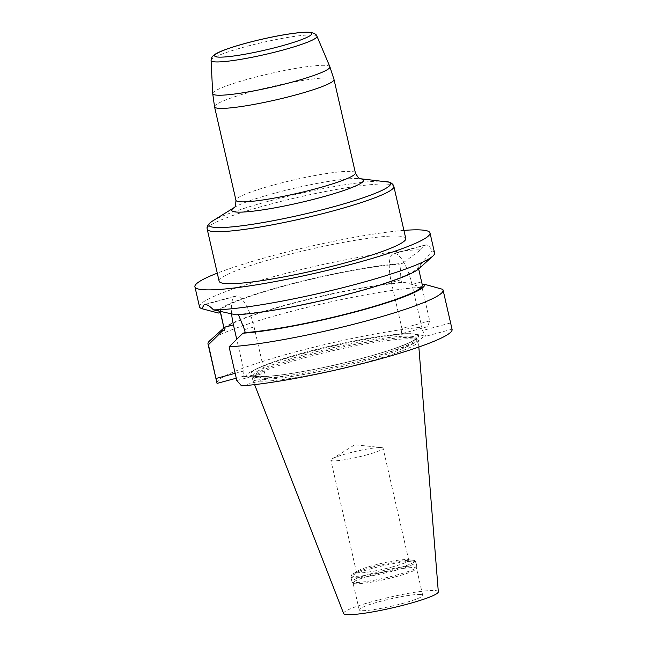 <?xml version="1.0" encoding="UTF-8"?>
<svg xmlns="http://www.w3.org/2000/svg" width="647" height="647" viewBox="0 0 647 647"><rect width="100%" height="100%" fill="white"/><g stroke="black" fill="none" stroke-linecap="round" stroke-linejoin="round"><path stroke-width="0.49" stroke-dasharray="3.23 2.43" d="M420.801 594.528A32.576 3.688 -12.9 0 0 385.03 600.19A32.576 3.688 -12.9 0 0 359.19 609.838A32.576 3.688 -12.9 0 0 401.803 603.667A32.576 3.688 -12.9 0 0 422.701 595.297A32.576 3.688 -12.9 0 0 420.801 594.528M395.649 576.776A32.576 3.688 167.1 0 1 353.133 583.149A32.576 3.688 167.1 0 1 353.036 582.955A32.576 3.688 167.1 0 1 383.962 572.085A32.576 3.688 167.1 0 1 416.547 568.406A32.576 3.688 167.1 0 1 416.539 568.624A32.576 3.688 167.1 0 1 395.649 576.776M411.969 337.702A83.964 9.503 -12.9 0 0 322.999 351.491A83.964 9.503 -12.9 0 0 253.276 376.36A83.964 9.503 -12.9 0 0 253.187 377.161A83.964 9.503 -12.9 0 0 337.152 367.682A83.964 9.503 -12.9 0 0 416.87 339.675A83.964 9.503 -12.9 0 0 416.442 338.996A83.964 9.503 -12.9 0 0 411.969 337.702M413.384 339.004A85.113 9.632 -12.9 0 0 323.201 352.987A85.113 9.632 -12.9 0 0 252.524 378.196A85.113 9.632 -12.9 0 0 252.476 379.158A85.113 9.632 -12.9 0 0 337.54 369.397A85.113 9.632 -12.9 0 0 418.383 341.163A85.113 9.632 -12.9 0 0 417.922 340.314A85.113 9.632 -12.9 0 0 413.384 339.004M438.318 591.811A48.582 5.499 -12.9 0 0 435.471 590.582A48.582 5.499 -12.9 0 0 381.738 599.114A48.582 5.499 -12.9 0 0 343.614 613.502M395.568 575.353A33.345 3.777 -12.9 0 0 416.951 567.007A33.345 3.777 -12.9 0 0 416.959 566.78A33.345 3.777 -12.9 0 0 383.614 570.541A33.345 3.777 -12.9 0 0 351.952 581.669A33.345 3.777 -12.9 0 0 352.057 581.871A33.345 3.777 -12.9 0 0 395.568 575.353M365.903 455.116A26.81 3.033 -12.9 0 0 383.097 448.225A26.81 3.033 -12.9 0 0 381.576 447.603A26.81 3.033 -12.9 0 0 348.037 453.304A26.81 3.033 -12.9 0 0 331.943 458.974A26.81 3.033 -12.9 0 0 330.835 460.195A26.81 3.033 -12.9 0 0 365.903 455.116M391.556 567.136A26.81 3.033 -12.9 0 0 408.75 560.245A26.81 3.033 -12.9 0 0 407.23 559.615A26.81 3.033 -12.9 0 0 373.691 565.324A26.81 3.033 -12.9 0 0 357.597 570.986A26.81 3.033 -12.9 0 0 356.497 572.215A26.81 3.033 -12.9 0 0 391.556 567.136M372.235 567.16A32.576 3.688 -12.9 0 0 352.672 574.043A32.576 3.688 -12.9 0 0 351.798 574.682A32.576 3.688 -12.9 0 0 393.942 569.36A32.576 3.688 -12.9 0 0 414.056 560.423A32.576 3.688 -12.9 0 0 412.988 560.229A32.576 3.688 -12.9 0 0 372.235 567.16M452.083 329.372A120.585 13.652 -12.9 0 0 452.035 329.202L425.75 336.278L415.673 334.167A86.472 9.786 167.1 0 1 363.104 358.106A86.472 9.786 167.1 0 1 257.757 376.691L252.896 376.198A86.472 9.786 167.1 0 1 257.069 368.596A86.472 9.786 167.1 0 1 332.105 345.644A86.472 9.786 167.1 0 1 409.648 333.65A86.472 9.786 167.1 0 1 410.821 333.674L401.253 333.795L427.546 326.719L429.729 320.936L422.006 287.228A120.585 13.652 167.1 0 0 300.176 309.088A120.585 13.652 167.1 0 0 209.733 340.775M415.673 334.167L410.821 333.674M423.009 336.003A90.758 10.271 167.1 0 1 364.787 359.368A90.758 10.271 167.1 0 1 265.084 378.519L257.757 376.691M252.896 376.198L246.078 376.594A90.758 10.271 167.1 0 1 253.495 370.375A90.758 10.271 167.1 0 1 404.003 334.07M219.131 281.235A95.74 10.837 167.1 0 1 310.034 249.297A95.74 10.837 167.1 0 1 405.782 238.492M403.93 230.397A120.585 13.652 -12.9 0 0 217.279 273.147M216.996 383.218A120.585 13.652 167.1 0 1 295.089 352.025A120.585 13.652 167.1 0 1 427.546 326.719M223.935 327.94A103.844 11.751 167.1 0 1 300.111 301.243A103.844 11.751 167.1 0 1 403.898 282.213L422.006 287.228M224.493 330.366A101.482 11.484 167.1 0 1 290.171 304.122A101.482 11.484 167.1 0 1 401.633 282.82L403.898 282.213M220.562 312.436A101.482 11.484 167.1 0 1 220.247 311.822A101.482 11.484 167.1 0 1 288.077 285.003A101.482 11.484 167.1 0 1 400.089 264.097L400.946 279.795L401.633 282.82M218.33 313.035A103.844 11.751 167.1 0 1 284.559 285.659A103.844 11.751 167.1 0 1 402.321 263.499L400.089 264.097M199.486 306.767A120.585 13.652 -12.9 0 1 286.839 273.139A120.585 13.652 -12.9 0 1 420.59 249.815L402.321 263.499M420.59 249.815L425.111 245.051L426.349 244.946A120.585 13.652 167.1 0 1 426.373 244.946C428.451 245.237 430.392 247.251 432.172 250.996A120.585 13.652 -12.9 0 1 434.574 252.928M422.337 285.052A101.482 11.484 167.1 0 0 422.297 284.915L417.768 265.893L420.008 265.294L432.172 250.996M420.008 265.294A103.844 11.751 167.1 0 1 418.9 268.715M417.768 265.893A101.482 11.484 167.1 0 1 418.091 266.507A101.482 11.484 167.1 0 1 350.262 293.326A101.482 11.484 167.1 0 1 238.25 314.232L236.009 314.83M238.517 314.677L238.25 314.232M442.669 289.322L452.035 329.202M450.385 323.031L422.556 330.52L425.75 336.278M429.729 320.936L401.9 328.425L391.354 282.383A30.959 9.762 74.9 0 1 393.619 253.527A30.959 9.762 74.9 0 1 394.799 253.438L394.824 253.446A30.959 9.762 74.9 0 1 412.01 284.478L422.556 330.52M401.253 333.795L401.9 328.425M246.078 376.594L243.337 376.311L243.976 370.941L236.729 339.295M235.16 373.319L243.976 370.941M243.337 376.311L236.276 378.212M231.618 313.835A30.959 9.762 74.9 0 1 235.702 296.051A30.959 9.762 74.9 0 1 236.883 295.962L236.907 295.962A30.959 9.762 74.9 0 1 254.093 326.994L264.639 373.044L267.826 378.794L265.084 378.519M236.81 380.533L264.639 373.044M241.541 385.879L267.826 378.794M257.773 377.751A83.964 9.503 167.1 0 1 252.872 375.786A83.964 9.503 167.1 0 1 319.464 350.909A83.964 9.503 167.1 0 1 411.654 336.319A83.964 9.503 167.1 0 1 416.555 338.292A83.964 9.503 167.1 0 1 349.962 363.169A83.964 9.503 167.1 0 1 257.773 377.751M394.492 570.67A33.345 3.777 -12.9 0 0 415.884 562.106A33.345 3.777 -12.9 0 0 382.539 565.866A33.345 3.777 -12.9 0 0 350.884 576.987A33.345 3.777 -12.9 0 0 394.492 570.67M255.589 376.376A85.881 9.721 -12.9 0 0 398.423 347.107A85.881 9.721 -12.9 0 0 348.854 342.077A85.881 9.721 -12.9 0 0 255.589 376.376M421.601 281.89L412.01 284.478M426.373 244.946L394.824 253.446M426.349 244.946L394.799 253.438M400.946 279.795L391.354 282.383M205.342 304.454L236.883 295.962M205.366 304.454L236.907 295.962M244.501 329.574L254.093 326.994M385.167 181.362A93.217 10.554 -12.9 0 0 297.183 194.124A93.217 10.554 -12.9 0 0 212.709 220.91L212.451 221.072M234.093 207.63A67.571 7.651 167.1 0 1 234.586 207.315A67.571 7.651 167.1 0 1 295.97 187.865A67.571 7.651 167.1 0 1 359.7 178.661A67.571 7.651 167.1 0 1 360.274 178.734M207.218 229.224A95.74 10.837 167.1 0 1 283.151 200.861A95.74 10.837 167.1 0 1 388.273 184.225A95.74 10.837 167.1 0 1 393.869 186.473M211.076 60.43A54.316 6.146 167.1 0 1 262.658 42.435A54.316 6.146 167.1 0 1 316.933 36.183M329.873 66.714A60.106 6.802 -12.9 0 0 269.807 73.637A60.106 6.802 -12.9 0 0 212.709 93.548M355.405 172.935A61.271 6.939 -12.9 0 0 294.134 179.85A61.271 6.939 -12.9 0 0 235.953 200.287M214.545 106.828A61.271 6.939 167.1 0 1 263.143 88.671A61.271 6.939 167.1 0 1 330.423 78.028A61.271 6.939 167.1 0 1 333.998 79.468M422.701 595.297L416.547 568.406M359.19 609.838L353.036 582.955M253.276 376.36L252.524 378.196M416.442 338.996L417.922 340.314M416.87 339.675L416.563 337.952L414.598 339.707C411.46 341.826 405.645 344.439 397.145 347.544C366.348 359.028 300.637 373.861 269.848 376.077L256.212 376.319L252.718 375.478L253.187 377.161M418.844 347.01L418.383 341.163M254.603 384.625L252.476 379.158M416.539 568.624L416.951 567.007M353.133 583.149L352.057 581.871M416.959 566.78L415.884 562.106C415.099 560.803 414.492 560.245 414.056 560.423M351.952 581.669L350.884 576.987L351.798 574.682M381.576 447.603L354.807 444.764L331.943 458.974M408.75 560.245L383.097 448.225M356.497 572.215L330.835 460.195M357.597 570.986L352.672 574.043M407.23 559.615L412.988 560.229M257.069 368.596L253.495 370.375M220.247 311.822L220.401 312.485M418.091 266.507L418.649 268.934M425.111 245.051L393.619 253.527M204.209 304.527L235.702 296.051"/><path stroke-width="0.97" d="M254.603 384.625L343.614 613.502A48.582 5.499 -12.9 0 0 392.171 607.929A48.582 5.499 -12.9 0 0 438.318 591.811L418.844 347.01M224.727 283.483A95.74 10.837 167.1 0 1 219.131 281.235L207.218 229.224A95.74 10.837 167.1 0 0 212.814 231.472A95.74 10.837 167.1 0 0 317.936 214.844A95.74 10.837 167.1 0 0 393.869 186.473L405.782 238.492A95.74 10.837 167.1 0 1 329.849 266.855A95.74 10.837 167.1 0 1 224.727 283.483M217.279 273.147A120.585 13.652 -12.9 0 0 194.917 286.783A120.585 13.652 -12.9 0 0 201.953 289.613A120.585 13.652 -12.9 0 0 334.362 268.667A120.585 13.652 -12.9 0 0 430.004 232.944A120.585 13.652 -12.9 0 0 422.944 230.114A120.585 13.652 -12.9 0 0 403.93 230.397M236.276 378.212L217.052 383.388L208.431 344.73A120.585 13.652 167.1 0 1 208.002 343.945A120.585 13.652 167.1 0 1 209.733 340.775L223.684 328.158A103.844 11.751 167.1 0 1 223.935 327.94M217.052 383.388A120.585 13.652 167.1 0 1 216.996 383.218L208.002 343.945M194.917 286.783L199.486 306.767A120.585 13.652 -12.9 0 0 201.888 308.7L218.33 313.035L220.562 312.436L224.533 330.504L222.269 331.11L208.431 344.73M222.269 331.11A103.844 11.751 167.1 0 1 223.684 328.158M224.533 330.504A101.482 11.484 167.1 0 1 224.493 330.366L220.401 312.485M201.888 308.7L204.209 304.527L205.342 304.454A120.585 13.652 -12.9 0 0 205.366 304.454C207.541 304.713 210.251 306.516 213.478 309.881A120.585 13.652 -12.9 0 0 335.753 289.444A120.585 13.652 -12.9 0 0 432.843 256.099A120.585 13.652 -12.9 0 0 434.574 252.928L430.004 232.944M432.843 256.099L418.9 268.715A103.844 11.751 167.1 0 1 340.937 296.019A103.844 11.751 167.1 0 1 236.009 314.83L213.478 309.881M418.649 268.934L422.337 285.052A101.482 11.484 167.1 0 1 356.659 311.296A101.482 11.484 167.1 0 1 245.197 332.598L244.501 329.574L238.25 314.232M443.09 290.107A120.585 13.652 167.1 0 1 362.239 322.036A120.585 13.652 167.1 0 1 229.095 346.824L236.81 380.533L241.541 385.879A120.585 13.652 -12.9 0 0 373.998 360.573A120.585 13.652 -12.9 0 0 452.083 329.372L443.09 290.107A120.585 13.652 167.1 0 0 442.669 289.322L424.561 284.308L422.305 284.915M424.561 284.308A103.844 11.751 167.1 0 1 358.017 311.223A103.844 11.751 167.1 0 1 242.932 333.213L245.197 332.598M229.095 346.824L242.932 333.213M216.147 378.438L235.16 373.319M236.729 339.295L233.43 324.899A30.959 9.762 74.9 0 1 231.618 313.835M223.838 327.479L233.43 324.899M234.125 207.606L212.709 220.91A93.217 10.554 -12.9 0 0 214.319 227.364A93.217 10.554 -12.9 0 0 330.617 207.566A93.217 10.554 -12.9 0 0 385.305 181.378A93.217 10.554 -12.9 0 0 385.167 181.362M360.274 178.734A67.571 7.651 167.1 0 1 319.214 197.869A67.571 7.651 167.1 0 1 235.751 211.998A67.571 7.651 167.1 0 1 234.093 207.63M211.076 60.43C211.132 58.505 211.941 56.839 213.51 55.416L215.273 54.146C218.096 52.431 222.366 50.587 228.092 48.622C237.344 45.444 248.399 42.362 261.259 39.378C274.951 36.24 286.896 34.081 297.086 32.892C302.78 32.229 307.204 32.051 310.366 32.35C314.426 33.199 316.609 34.477 316.933 36.183A54.316 6.146 167.1 0 1 274.417 52.261A54.316 6.146 167.1 0 1 214.262 61.829A54.316 6.146 167.1 0 1 211.076 60.43L212.709 93.548A60.106 6.802 -12.9 0 0 216.244 95.101A60.106 6.802 -12.9 0 0 282.82 84.514A60.106 6.802 -12.9 0 0 329.873 66.714L333.998 79.468A61.271 6.939 167.1 0 1 285.4 97.624A61.271 6.939 167.1 0 1 218.128 108.267A61.271 6.939 167.1 0 1 214.545 106.828L235.953 200.287A61.271 6.939 -12.9 0 0 239.527 201.727A61.271 6.939 -12.9 0 0 306.807 191.083A61.271 6.939 -12.9 0 0 355.405 172.935C358.009 177.634 359.667 179.583 360.379 178.758M217.562 57.033A49.787 5.637 167.1 0 1 271.635 37.146A49.787 5.637 167.1 0 1 300.37 40.065A49.787 5.637 167.1 0 1 217.562 57.033M360.233 178.718L389.405 182.187C393.125 183.457 394.185 186.651 393.869 186.473M316.933 36.183L329.873 66.714M333.998 79.468L355.405 172.935M212.709 93.548L214.545 106.828M235.953 200.287C235.662 205.657 235.015 208.132 234.012 207.703M212.709 220.91C205.269 225.892 207.363 228.617 207.218 229.224"/></g></svg>
